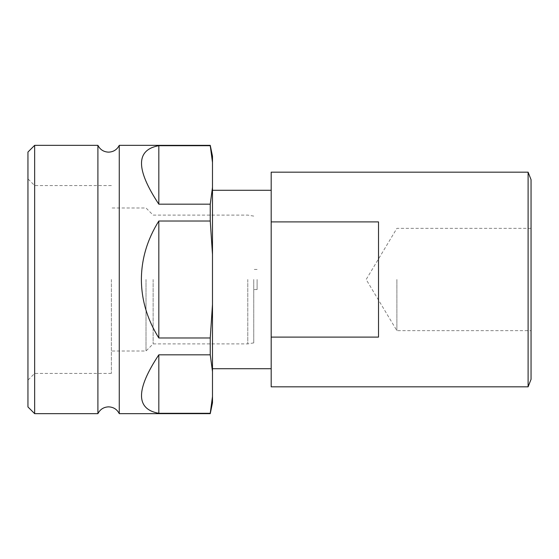 <?xml version="1.0" encoding="UTF-8"?>
<svg xmlns="http://www.w3.org/2000/svg" width="559" height="559" viewBox="0 0 559 559"><rect width="100%" height="100%" fill="white"/><g stroke="black" fill="none" stroke-linecap="round" stroke-linejoin="round"><path stroke-width="0.42" stroke-dasharray="2.79 2.1" d="M97.902 145.34L97.902 413.66M27.95 152.048L27.95 406.952M34.658 413.66L34.658 145.34M253.744 279.5L253.744 342.891L253.744 279.5M257.098 279.5L257.098 289.562L257.098 279.5M247.791 279.5L247.791 343.897L247.791 279.5M153.124 279.5L153.124 343.897L153.124 279.5M146.011 279.5L146.011 351.01L146.011 279.5M111.367 279.5L111.367 373.412L111.367 279.5M531.05 179.67L531.05 379.33M396.89 279.5L396.89 330.648L396.89 279.5M119.27 145.34L119.27 413.66M271.185 279.5L271.185 190.284L271.185 279.5M212.49 279.5L212.49 190.284L212.49 279.5M528.101 172.172L528.101 386.828M271.185 337.105L378.513 337.105L378.513 221.895L271.185 221.895L271.185 386.828M271.185 172.172L271.185 221.895M158.826 221.022C147.283 239.504 141.469 258.999 141.385 279.5C141.469 300.001 147.283 319.496 158.826 337.978L158.826 221.022L210.247 221.022L212.49 254.506L212.49 402.801M210.247 145.34L210.247 145.696L158.826 145.696C135.739 149.812 135.739 169.3 158.826 204.175L158.826 145.696M212.49 254.506L212.49 187.433L210.247 204.175L158.826 204.175M210.247 204.175L210.247 221.022M212.49 187.433L212.49 156.199M212.49 304.494L210.247 337.978L210.247 354.825L212.49 371.567M212.49 396.569L210.247 413.66M210.247 337.978L158.826 337.978M158.826 354.825C135.739 389.7 135.739 409.188 158.826 413.304L158.826 354.825L210.247 354.825M210.247 413.304L158.826 413.304M378.513 221.895L378.513 337.105L378.513 221.895M34.658 279.5L34.658 185.588L34.658 279.5M111.367 373.412L34.658 373.412L27.95 380.12M257.098 289.562L253.744 289.562M253.744 342.891L247.791 343.897L153.124 343.897L146.011 351.01L111.367 351.01M531.05 228.352L396.89 228.352L366.159 279.5L396.89 330.648L531.05 330.648M111.367 185.588L34.658 185.588L27.95 178.88M253.744 216.109L247.791 215.103L153.124 215.103L146.011 207.99L111.367 207.99M257.098 269.438L253.744 269.438"/><path stroke-width="0.84" d="M97.902 279.5L97.902 145.34C100.145 149.672 103.708 151.943 108.586 152.146C113.463 151.943 117.027 149.672 119.27 145.34L119.27 413.66C117.027 409.328 113.463 407.057 108.586 406.854C103.708 407.057 100.145 409.328 97.902 413.66L97.902 279.5M34.658 413.66L27.95 406.952L27.95 152.048L34.658 145.34L34.658 413.66L97.902 413.66M528.101 172.172L531.05 179.67L531.05 379.33L528.101 386.828L528.101 172.172L271.185 172.172L271.185 221.895L378.513 221.895L378.513 337.105L271.185 337.105L271.185 221.895M158.826 337.978C147.283 319.496 141.469 300.001 141.385 279.5C141.469 258.999 147.283 239.504 158.826 221.022L158.826 337.978L210.247 337.978L212.49 304.494L212.49 156.199L210.247 145.34L119.27 145.34M212.49 254.506L210.247 221.022L158.826 221.022M210.247 221.022L210.247 204.175L212.49 187.433M158.826 204.175C135.739 169.3 135.739 149.812 158.826 145.696L158.826 204.175L210.247 204.175M210.247 145.34L212.49 162.431L210.247 145.696L158.826 145.696M158.826 413.304C135.739 409.188 135.739 389.7 158.826 354.825L158.826 413.304L210.247 413.304L210.247 413.66L212.49 402.801L212.49 304.494M210.247 413.304L212.49 396.569M212.49 371.567L210.247 354.825L210.247 337.978M210.247 354.825L158.826 354.825M528.101 386.828L271.185 386.828L271.185 337.105M97.902 145.34L34.658 145.34M271.185 190.284L212.49 190.284M210.247 413.66L119.27 413.66M271.185 368.716L212.49 368.716"/></g></svg>
